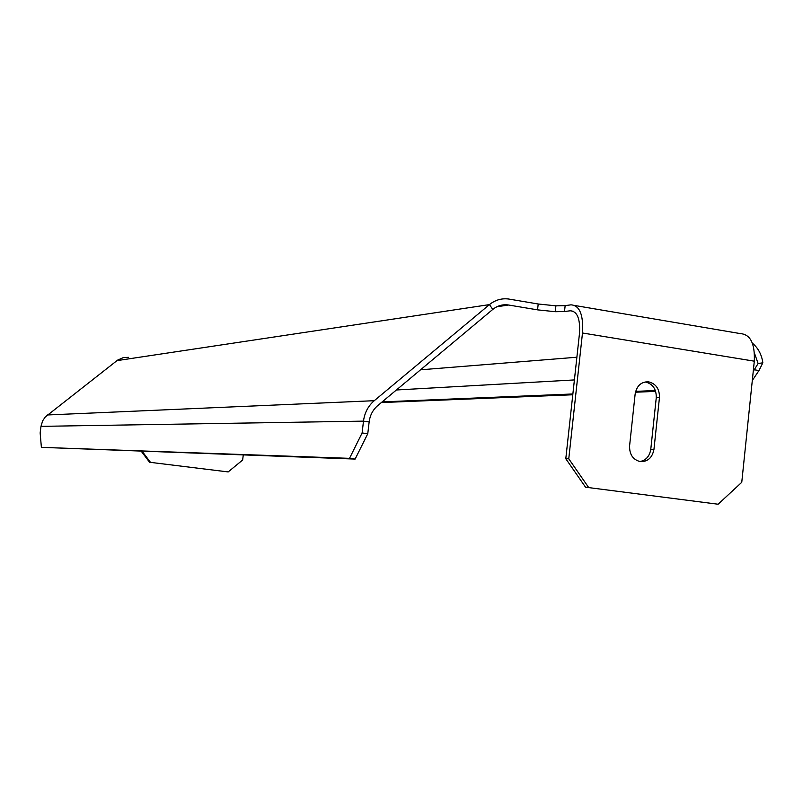 <?xml version="1.0" encoding="UTF-8"?>
<svg xmlns="http://www.w3.org/2000/svg" width="803" height="803" viewBox="0 0 803 803"><rect width="100%" height="100%" fill="white"/><g stroke="black" fill="none" stroke-linecap="round" stroke-linejoin="round"><path stroke-width="1.2" d="M564.499 311.534L570.301 310.781C577.267 311.273 580.338 318.781 579.495 333.315L565.794 458.724L568.765 458.804L582.486 332.994C583.53 314.776 579.686 305.391 570.953 304.839L565.151 305.632L564.499 311.534L555.254 311.705L537.548 309.858L507.928 304.909C502.327 304.277 497.278 305.782 492.771 309.426L377.751 405.575C372.893 409.771 370.022 415.221 369.149 421.916L367.774 433.72L362.113 432.958L363.488 421.133C364.582 412.752 368.175 405.947 374.258 400.697L489.449 304.608C495.08 300.061 501.383 298.184 508.369 298.977L538.201 303.996L555.907 305.833L565.151 305.632M243.259 455L242.657 460.009L228.182 471.923L149.569 462.257L141.298 451.286M362.113 432.958L349.516 458.342L41.385 447.351L40.15 432.937L40.983 426.353L42.639 420.852L45.329 416.908L117.65 360.105L123.25 357.626L128.49 357.325M349.516 458.342L355.127 459.075L41.385 447.351M355.127 459.075L367.774 433.72M149.569 462.257L228.182 471.923M150.452 462.307L142.161 451.316M758.112 363.538L754.228 369.771L758.976 370.544L762.85 362.815L758.112 363.538L754.459 353.169M753.405 369.822L754.228 369.771L753.254 371.237M382.148 401.901L572.87 393.972M635.645 391.362L655.378 390.539M758.976 370.544L752.291 380.502M762.85 362.815C761.696 354.595 758.203 348.05 752.381 343.162M575.058 305.541L740.446 333.616C750.414 334.409 755.031 343.604 754.298 361.179L741.761 482.312L718.113 504.224L585.538 487.19L565.794 458.724M718.113 504.224L585.538 487.19M645.07 381.947L645.431 381.997C652.809 383.864 656.422 389.124 656.262 397.756L650.781 449.299C649.627 456.265 645.993 460.35 639.891 461.564M568.765 458.804L588.549 487.361M659.454 397.646L653.953 449.349C652.327 457.7 647.78 461.785 640.312 461.635C632.995 459.768 629.422 454.538 629.582 445.926L635.153 393.942C636.759 385.701 641.236 381.666 648.593 381.837C655.981 383.714 659.604 388.983 659.454 397.646L656.262 397.756M381.355 402.564L572.78 394.765M635.434 392.215L655.66 391.392M40.983 426.353L363.488 421.133L369.149 421.916M47.427 414.97L374.258 400.697M116.937 360.637L489.449 304.608L492.771 309.426M496.896 306.746L508.64 305.02M570.301 310.781L573.503 311.323M420.531 369.812L576.885 357.225M396.401 389.987L574.406 379.929M582.486 332.994L754.298 361.179M653.953 449.349L650.781 449.299M538.201 303.996L537.548 309.858M497.549 306.435L507.928 304.909M648.593 381.837L645.431 381.997M555.907 305.833L555.254 311.705"/></g></svg>
